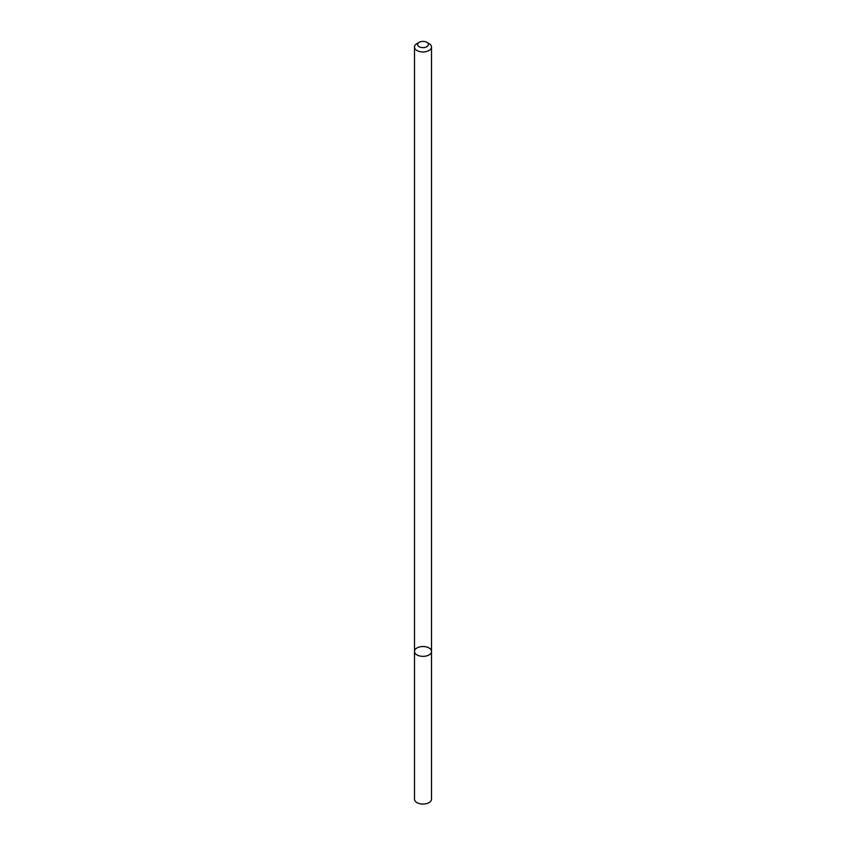 <?xml version="1.0" encoding="UTF-8"?>
<svg xmlns="http://www.w3.org/2000/svg" width="846" height="846" viewBox="0 0 846 846"><rect width="100%" height="100%" fill="white"/><g stroke="black" fill="none" stroke-linecap="round" stroke-linejoin="round"><path stroke-width="1.27" d="M429.028 654.92A8.513 4.917 180 0 1 419.743 655.988A8.513 4.917 180 0 1 414.487 651.441A8.513 4.917 180 0 1 423 646.524A8.513 4.917 180 0 1 431.513 651.441A8.513 4.917 180 0 1 429.028 654.92A8.513 4.917 180 0 1 419.743 655.988A8.513 4.917 180 0 1 414.487 651.441L414.487 799.153A8.513 4.917 180 0 0 419.743 803.7A8.513 4.917 180 0 0 429.028 802.632A8.513 4.917 180 0 0 431.513 799.153L431.513 651.441A8.513 4.917 180 0 1 429.028 654.92M426.828 42.3L429.028 43.569A8.513 4.917 180 0 1 431.513 47.038A8.513 4.917 180 0 1 429.028 50.517A8.513 4.917 180 0 1 419.743 51.585A8.513 4.917 180 0 1 414.487 47.038A8.513 4.917 180 0 1 416.972 43.569L419.172 42.3A5.425 3.13 180 0 1 426.828 42.3A5.425 3.13 180 0 1 426.828 46.72A5.425 3.13 180 0 1 419.172 46.72A5.425 3.13 180 0 1 419.172 42.3M414.487 47.038L414.487 651.441M431.513 47.038L431.513 651.441"/></g></svg>
